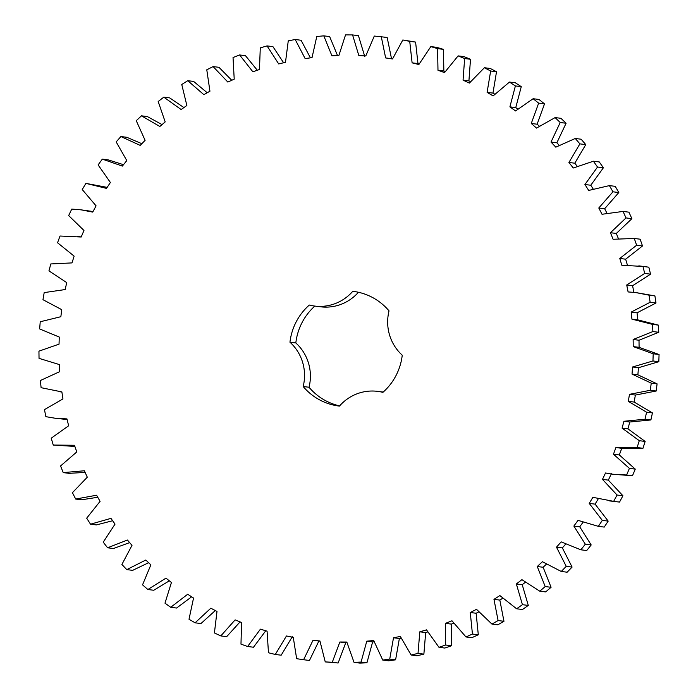 <?xml version="1.0" encoding="UTF-8"?>
<svg xmlns="http://www.w3.org/2000/svg" width="698" height="698" viewBox="0 0 698 698"><rect width="100%" height="100%" fill="white"/><g stroke="black" fill="none" stroke-linecap="round" stroke-linejoin="round"><path stroke-width="1.05" d="M53.266 445.062L51.216 438.187L68.648 425.771L66.938 418.896L55.046 418.224L45.867 416.671L44.463 409.63L62.942 398.933L61.878 391.918L41.112 387.687L40.353 380.532L59.731 371.641L59.313 364.557L39.036 358.353L38.94 351.155L59.033 344.158L59.26 337.055L39.655 328.941L40.222 321.761L60.857 316.709L61.738 309.659L42.971 299.695L44.192 292.602L65.184 289.548L66.711 282.603L48.947 270.885L50.814 263.94L71.99 262.902L74.136 256.131L57.541 242.764L60.028 236.02L81.195 237.015L83.961 230.471L68.666 215.569L71.763 209.086L81.108 209.845L92.729 212.105L96.08 205.858L82.233 189.542L85.906 183.382L106.497 188.39L110.397 182.492L98.113 164.911L102.336 159.127L122.368 166.089L126.792 160.584L116.173 141.903L120.902 136.546L140.202 145.393L145.105 140.333L136.258 120.71L141.458 115.824L159.842 126.486L165.19 121.914L158.184 101.515L163.803 97.153L181.131 109.534L186.863 105.485L181.759 84.502L187.753 80.689L203.86 94.675L209.941 91.202L206.782 69.809L213.099 66.58L227.836 82.059L234.214 79.171L233.036 57.559L239.606 54.95L252.859 71.781L259.464 69.512L260.275 47.874L267.055 45.902L278.703 63.937L285.482 62.314L288.265 40.833L295.202 39.516L305.131 58.588L312.032 57.629L316.77 36.497L323.785 35.851L331.925 55.796L338.879 55.491L345.527 34.9L352.577 34.926L358.842 55.578L365.787 55.945L374.294 36.06L381.3 36.767L385.645 57.934L392.52 58.964L402.816 39.978L409.726 41.348L412.108 62.846L418.852 64.53L430.832 46.6L437.585 48.624L437.986 70.271L444.547 72.592L458.106 55.884L464.641 58.545L463.053 80.148L469.37 83.088L484.403 67.732L490.65 71.013L487.099 92.38L493.111 95.905L509.479 82.059L515.394 85.924L509.898 106.864L515.56 110.956L533.115 98.723L538.655 103.138L531.265 123.476L536.526 128.092L555.111 117.587L560.215 122.516L551.001 142.06L555.809 147.165L575.274 138.474L579.898 143.875L568.931 162.468L573.259 168.009L593.413 161.221L597.532 167.04L584.915 184.508L588.702 190.441L609.389 185.607L612.949 191.802L598.788 207.995L602.016 214.269L623.044 211.433L626.019 217.933L610.453 232.713L613.088 239.274L634.273 238.463L636.637 245.225L619.789 258.452L621.805 265.24L642.963 266.453L644.69 273.424L626.717 284.993L628.104 291.939L635.494 292.514L649.044 295.175L650.135 302.278L631.184 312.085L631.926 319.143L652.464 324.369L652.892 331.55L633.138 339.498L633.234 346.601L653.197 353.773L652.962 360.962L632.571 366.991L632.022 374.084L651.225 383.132L650.335 390.278L629.491 394.335L628.296 401.333L646.575 412.186L645.031 419.219L623.925 421.269L622.084 428.127L639.281 440.691L637.108 447.54L615.906 447.566L613.455 454.224L629.413 468.375L626.621 474.998L612.757 474.239L605.524 472.991L602.47 479.386L617.058 495.022L613.664 501.347L592.864 497.325L589.234 503.406L602.313 520.376L598.361 526.353L578.031 520.359L573.861 526.065L585.325 544.213L580.841 549.797L561.157 541.875L556.489 547.171L566.235 566.348L561.262 571.47L542.398 561.707L537.268 566.523L545.199 586.556L539.79 591.189L521.912 579.654L516.363 583.964L522.427 604.686L516.607 608.778L499.881 595.577L493.966 599.346L498.102 620.557L491.942 624.082L476.498 609.328L470.269 612.512L472.433 634.046L465.985 636.96L451.972 620.792L445.472 623.366L445.664 645.022L438.972 647.308L426.513 629.866L419.812 631.812L418.015 653.398L411.148 655.038L400.347 636.463L393.506 637.763L389.737 659.087L382.748 660.072L373.709 640.537L366.773 641.174L361.067 662.062L354.034 662.367L346.819 642.047L339.865 642.012L332.274 662.271L325.242 661.905L319.928 640.973L313.009 640.275L303.604 659.732L296.641 658.694L293.273 637.335L286.45 635.983L275.3 654.462L268.468 652.761L267.072 631.158L260.415 629.16L247.624 646.496L240.976 644.149L241.569 622.503L235.13 619.868L220.812 635.922L214.417 632.946L216.991 611.439L210.813 608.202L195.1 622.817L189.01 619.239L193.538 598.064L187.692 594.251L170.713 607.304L164.981 603.159L171.429 582.498L165.967 578.145L147.871 589.522L142.54 584.845L150.855 564.883L145.821 560.014L126.774 569.62L121.897 564.455L132.001 545.365L127.429 540.034L107.597 547.782L103.225 542.163L115.03 524.119L110.965 518.37L90.522 524.189L86.683 518.178L100.084 501.33L96.568 495.214L75.689 499.061L72.418 492.701L87.302 477.196L84.362 470.775L63.23 472.607L60.56 465.959L76.789 451.938L74.459 445.263L53.266 445.062L74.861 446.423M631.926 319.143L638.024 319.902M621.962 448.317L615.906 447.566M358.432 292.27A44.585 43.608 97.1 0 1 320.53 306.797L314.667 306.064A44.585 43.608 97.1 0 0 352.76 291.31A57.777 56.521 97.1 0 1 353.275 291.371A57.777 56.521 97.1 0 1 389.039 310.889A44.585 43.608 97.1 0 0 402.249 355.195A57.777 56.521 97.1 0 1 382.879 392.363A44.585 43.608 97.1 0 0 377.539 391.351A44.585 43.608 97.1 0 0 339.446 406.096A57.777 56.521 97.1 0 1 338.931 406.035A57.777 56.521 97.1 0 1 303.168 386.518L309.031 387.25A44.585 43.608 97.1 0 0 295.821 342.954A57.777 56.521 97.1 0 1 314.842 306.082M314.667 306.064A44.585 43.608 97.1 0 1 309.319 305.043A57.777 56.521 97.1 0 0 289.958 342.221A44.585 43.608 97.1 0 1 303.168 386.518M67.095 419.524L55.046 418.224M81.108 209.845L93.035 211.538M85.906 183.382L107.178 187.369M102.336 159.127L108.199 159.868L123.494 164.684M120.902 136.546L126.774 137.279L141.842 143.701M141.458 115.824L147.322 116.557L162.049 124.61M163.803 97.153L169.675 97.886L183.906 107.571M187.753 80.689L193.625 81.422L207.219 92.755M213.099 66.58L218.963 67.313L231.762 80.279M239.606 54.95L245.478 55.683L257.309 70.254M267.055 45.902L272.927 46.635L283.615 62.759M295.202 39.516L301.065 40.248L310.427 57.847M323.785 35.851L329.657 36.584L337.518 55.552M352.577 34.926L358.44 35.668L364.705 56.311M381.3 36.767L387.172 37.5L391.517 58.676L392.573 58.833M402.816 39.978L415.589 42.081L417.971 63.588L419.184 63.884M430.832 46.6L436.704 47.333L443.448 49.357L443.849 71.013L445.237 71.501M458.106 55.884L463.978 56.617L470.504 59.278L468.916 80.881L470.513 81.622M484.403 67.732L490.266 68.465L496.522 71.746L492.963 93.113L494.769 94.169M509.479 82.059L515.342 82.792L521.266 86.657L515.761 107.597L517.768 109.045M533.115 98.723L538.978 99.456L544.519 103.871L537.128 124.209L539.31 126.12M555.111 117.587L560.974 118.32L566.087 123.249L556.864 142.793L559.177 145.245M575.274 138.474L581.137 139.216L585.77 144.608L574.803 163.201L577.185 166.255M593.413 161.221L599.285 161.953L603.395 167.773L590.778 185.24L593.152 188.957M609.389 185.607L615.252 186.34L618.812 192.535L604.66 208.728L606.928 213.143M623.044 211.433L628.915 212.166L631.891 218.675L616.317 233.446L618.384 238.594M634.273 238.463L640.136 239.196L642.5 245.958L625.652 259.194L627.406 265.074M638.827 265.859L648.826 267.186L650.562 274.157L632.58 285.726L633.976 292.68M635.494 292.514L654.916 295.908L655.998 303.011L637.047 312.817L637.789 319.876L658.336 325.102L658.764 332.283L639.002 340.231L639.098 347.334L659.06 354.505L658.833 361.695L638.443 367.733L637.885 374.817L657.088 383.865L656.199 391.011L635.363 395.068L634.159 402.065L652.438 412.919L650.902 419.952L629.788 422.002L627.947 428.86L645.144 441.424L642.971 448.273L621.778 448.299L619.318 454.956L635.276 469.117L632.484 475.731L612.757 474.239M611.387 473.724L608.333 480.119L622.921 495.755L619.536 502.08L609.424 500.894M598.247 498.861L595.097 504.139L608.185 521.109L604.232 527.086L598.361 526.353M582.996 522.313L579.724 526.798L591.189 544.955L586.713 550.53L580.841 549.797M565.642 544.178L562.352 547.904L572.098 567.081L567.125 572.203L561.262 571.47M546.342 564.237L543.131 567.256L551.071 587.288L545.653 591.921L539.79 591.189M525.289 582.324L522.226 584.697L528.29 605.419L522.479 609.511L516.607 608.778M502.673 598.265L499.829 600.079L503.965 621.29L497.805 624.815L491.942 624.082M478.715 611.928L476.132 613.245L478.305 634.779L471.848 637.693L465.985 636.96M453.648 623.192L451.344 624.099L451.527 645.755L444.835 648.049L438.972 647.308M427.691 631.96L425.675 632.545L423.878 654.131L417.011 655.771L411.148 655.038M401.097 638.164L399.369 638.495L395.6 659.828L388.62 660.805L382.748 660.072M374.111 641.767L372.645 641.907L366.939 662.795L359.898 663.1L354.034 662.367M346.985 642.753L345.737 642.745L338.137 663.004L325.242 661.905M319.946 641.122L318.881 641.008L309.467 660.465L303.604 659.732M292.314 636.716L281.172 655.195L275.3 654.462M265.772 630.765L253.487 647.229L247.624 646.496M240.077 621.892L226.676 636.655L220.812 635.922M215.289 610.549L200.963 623.55L195.1 622.817M191.636 596.816L176.585 608.037L170.713 607.304M169.335 580.823L153.743 590.255L147.871 589.522M148.604 562.71L132.637 570.353L126.774 569.62M129.645 542.616L113.469 548.515L107.597 547.782M112.64 520.734L96.385 524.922L90.522 524.189M97.746 497.264L81.553 499.794L75.689 499.061M85.112 472.415L69.102 473.34L63.23 472.607M339.638 405.878A57.777 56.521 97.1 0 1 309.031 387.25M313.009 640.275L318.881 641.008M332.274 662.271L338.137 663.004M339.865 642.012L345.737 642.745M361.067 662.062L366.939 662.795M366.773 641.174L372.645 641.907M389.737 659.087L395.6 659.828M393.506 637.763L399.369 638.495M418.015 653.398L423.878 654.131M419.812 631.812L425.675 632.545M445.664 645.022L451.527 645.755M445.472 623.366L451.344 624.099M472.433 634.046L478.305 634.779M470.269 612.512L476.132 613.245M498.102 620.557L503.965 621.29M493.966 599.346L499.829 600.079M522.427 604.686L528.29 605.419M516.363 583.964L522.226 584.697M545.199 586.556L551.071 587.288M537.268 566.523L543.131 567.256M385.645 57.934L391.517 58.676M566.235 566.348L572.098 567.081M409.726 41.348L415.589 42.081M556.489 547.171L562.352 547.904M412.108 62.846L417.971 63.588M585.325 544.213L591.189 544.955M437.585 48.624L443.448 49.357M573.861 526.065L579.724 526.798M437.986 70.271L443.849 71.013M602.313 520.376L608.185 521.109M464.641 58.545L470.504 59.278M589.234 503.406L595.097 504.139M463.053 80.148L468.916 80.881M613.664 501.347L619.536 502.08M617.058 495.022L622.921 495.755M490.65 71.013L496.522 71.746M602.47 479.386L608.333 480.119M487.099 92.38L492.963 93.113M626.621 474.998L632.484 475.731M629.413 468.375L635.276 469.117M515.394 85.924L521.266 86.657M613.455 454.224L619.318 454.956M509.898 106.864L515.761 107.597M637.108 447.54L642.971 448.273M639.281 440.691L645.144 441.424M538.655 103.138L544.519 103.871M622.084 428.127L627.947 428.86M531.265 123.476L537.128 124.209M623.925 421.269L629.788 422.002M645.031 419.219L650.902 419.952M646.575 412.186L652.438 412.919M560.215 122.516L566.087 123.249M628.296 401.333L634.159 402.065M551.001 142.06L556.864 142.793M629.491 394.335L635.363 395.068M650.335 390.278L656.199 391.011M651.225 383.132L657.088 383.865M579.898 143.875L585.77 144.608M632.022 374.084L637.885 374.817M568.931 162.468L574.803 163.201M632.571 366.991L638.443 367.733M652.962 360.962L658.833 361.695M653.197 353.773L659.06 354.505M597.532 167.04L603.395 167.773M633.234 346.601L639.098 347.334M584.915 184.508L590.778 185.24M633.138 339.498L639.002 340.231M652.892 331.55L658.764 332.283M652.464 324.369L658.336 325.102M612.949 191.802L618.812 192.535M598.788 207.995L604.66 208.728M631.184 312.085L637.047 312.817M650.135 302.278L655.998 303.011M649.044 295.175L654.916 295.908M626.019 217.933L631.891 218.675M610.453 232.713L616.317 233.446M626.717 284.993L632.58 285.726M644.69 273.424L650.562 274.157M642.963 266.453L648.826 267.186M636.637 245.225L642.5 245.958M619.789 258.452L625.652 259.194M352.76 291.31L353.79 291.441M289.958 342.221L295.821 342.954M61.886 392.006L58.379 391.569M81.23 236.927L77.775 236.5M383.228 392.058L377.539 391.351"/></g></svg>
